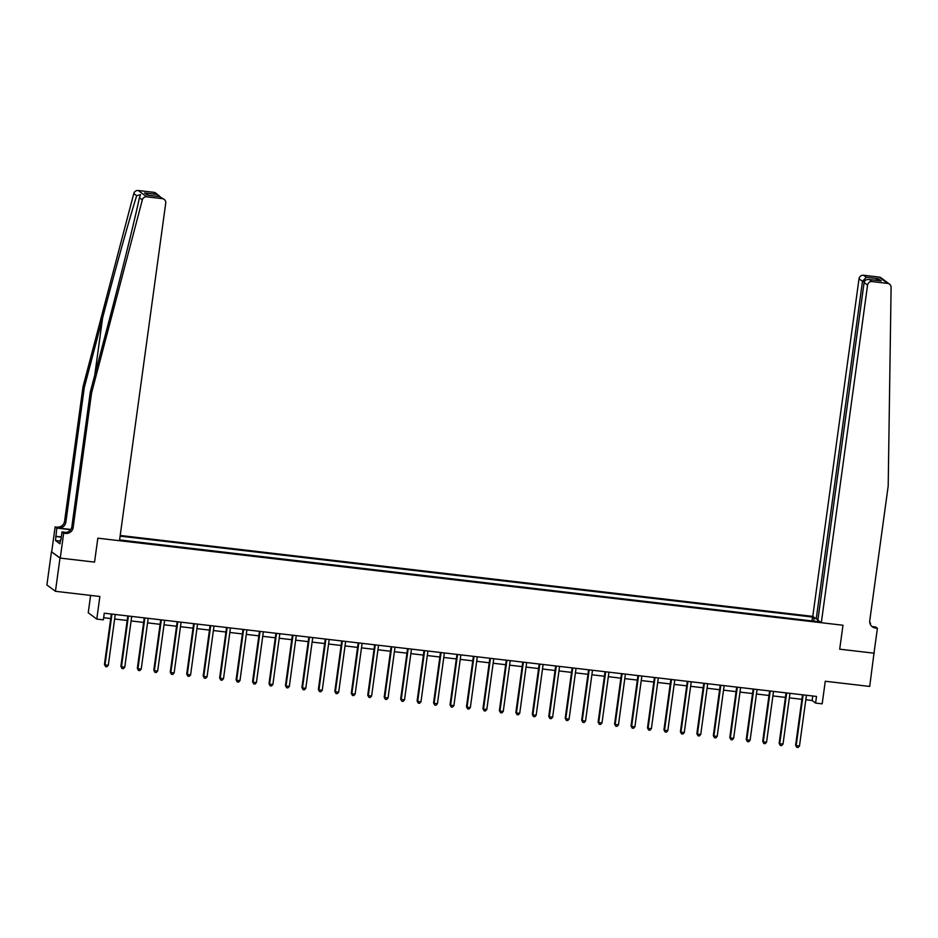 <?xml version="1.0" encoding="UTF-8"?>
<svg xmlns="http://www.w3.org/2000/svg" width="938" height="938" viewBox="0 0 938 938"><rect width="100%" height="100%" fill="white"/><g stroke="black" fill="none" stroke-linecap="round" stroke-linejoin="round"><path stroke-width="1.41" d="M90.611 595.407L88.242 612.76L96.778 619.092L103.368 619.854L104.27 613.206L816.506 696.43L815.591 703.078L822.18 703.84L825.276 681.246L869.702 686.44L874.017 653.036M60.255 558.098L94.55 562.108L97.833 538.178L119.489 540.71L165.733 203.1A4.045 3.951 126.5 0 0 162.333 198.645L146.738 196.828A4.045 3.951 126.5 0 0 142.33 199.864L91.572 392.952L73.141 527.531A6.742 6.589 -53.5 0 1 65.648 533.405L63.667 533.183L60.255 558.098L51.449 551.743L46.9 584.972L55.448 591.303L59.997 558.075L94.55 562.108L97.833 538.178L842.981 625.247L821.325 622.715L867.568 285.105L864.109 282.549L817.866 620.159L821.325 622.715M818.006 619.15L816.224 618.939L812.777 616.383L120.205 535.469M51.449 551.743L59.997 558.075M813.985 621.179L813.891 618.072L812.496 617.04L120.111 536.137M813.891 618.072L815.274 618.236M818.827 620.874L817.444 620.71L817.15 621.542M119.595 539.925L818.839 621.742L817.444 620.71M96.778 619.092L99.874 596.486L55.448 591.303M872.41 626.631L875.729 627.018L877.405 628.261L873.993 653.176L839.698 649.178L874.263 653.211M839.698 649.178L842.981 625.247L839.698 649.178M805.812 699.771L812.132 700.51L815.591 703.078M103.649 617.732L110.731 618.552M114.647 619.01L127.181 620.475M131.097 620.933L143.643 622.398M147.559 622.855L160.093 624.321M164.009 624.778L176.555 626.244M180.471 626.701L193.005 628.167M196.921 628.624L209.467 630.09M213.383 630.547L225.917 632.013M229.833 632.47L242.379 633.936M246.295 634.393L258.829 635.858M262.746 636.316L275.291 637.781M279.207 638.239L291.741 639.704M295.658 640.162L308.203 641.627M312.12 642.084L324.654 643.55M328.581 644.007L341.115 645.473M345.032 645.93L357.577 647.396M361.493 647.853L374.028 649.319M377.944 649.776L390.489 651.242M394.406 651.699L406.94 653.165M410.856 653.622L423.401 655.087M427.318 655.545L439.852 657.01M443.768 657.468L456.314 658.933M460.23 659.391L472.764 660.856M476.68 661.313L489.226 662.779M493.142 663.236L505.676 664.702M509.592 665.159L522.138 666.625M526.054 667.082L538.588 668.548M542.504 669.005L555.05 670.471M558.966 670.928L571.5 672.394M575.416 672.851L587.962 674.316M591.878 674.774L604.412 676.239M608.34 676.697L620.874 678.162M624.79 678.62L637.336 680.085M641.252 680.542L653.786 682.008M657.702 682.465L670.248 683.931M674.164 684.388L686.698 685.854M690.614 686.311L703.16 687.777M707.076 688.234L719.61 689.7M723.526 690.157L736.072 691.623M739.988 692.08L752.522 693.545M756.438 694.003L768.984 695.468M772.9 695.926L785.434 697.391M789.35 697.849L801.896 699.314M812.754 695.996L812.132 700.51M812.496 617.04L811.956 620.933M802.518 694.8L795.612 745.206L796.186 745.628L803.139 694.87M799.481 746.015L798.074 747.504L796.761 747.351L796.186 745.628L799.481 746.015L806.434 695.257M796.761 747.351L795.612 745.206M812.777 616.383L859.02 278.774A4.045 3.951 -53.5 0 1 863.523 275.244L879.117 277.073A4.045 3.951 -53.5 0 1 880.981 277.8L889.517 284.132A4.045 3.951 126.5 0 1 891.1 287.356L888.192 486.036L869.76 620.616A6.742 6.589 126.5 0 0 875.435 628.026L877.405 628.261M863.523 275.244L866.278 277.296L878.261 278.692L881.286 280.931L869.303 279.536L872.059 281.576L887.665 283.405L879.117 277.073M869.784 622.609L870.534 623.172L869.878 623.09M870.37 624.438L870.534 623.172M816.224 618.939L862.479 281.33L859.02 278.774M889.517 284.132A4.045 3.951 126.5 0 0 887.665 283.405M872.059 281.576A4.045 3.951 126.5 0 0 867.568 285.105M871.73 626.291A6.742 6.589 126.5 0 0 874.169 627.088L875.435 628.026M866.278 277.296L862.479 281.33L864.414 281.552M878.261 278.692L875.506 280.239M881.286 280.931L880.29 280.814M864.109 282.549C864.742 280.204 866.466 279.196 869.303 279.536L880.794 280.849M91.572 392.952L90.306 392.014L108.609 322.438C121.494 273.544 134.978 219 139.422 197.707L140.536 194.6L136.702 195.702C130.335 215.564 115.409 269.03 102.594 317.97L84.291 387.558L65.859 522.138A6.742 6.589 -53.5 0 1 58.367 528.012L55.131 526.851L51.719 551.767M84.291 387.558L83.036 386.62L64.593 521.2A6.742 6.589 -53.5 0 1 57.101 527.074M65.648 533.405L64.382 532.467A6.742 6.589 -53.5 0 0 71.874 526.593L90.306 392.014M162.333 198.645L159.577 196.605L147.594 195.21L144.569 192.97L156.552 194.365L153.785 192.325L138.191 190.496L146.738 196.828M136.702 195.702L133.794 193.545L83.036 386.62M63.667 533.183L62.002 531.94L60.911 539.889M60.337 541.085L55.506 540.523L59.962 543.829L60.513 539.842M55.506 540.523L56.808 528.094L55.131 526.851M62.002 531.94L66.211 532.432M70.784 529.466L58.367 528.012M70.62 529.7L56.808 528.094M133.794 193.545A4.045 3.951 -53.5 0 1 138.191 190.496M153.785 192.325A4.045 3.951 -53.5 0 1 155.649 193.052L159.976 196.628M55.682 536.266L61.31 536.923M61.287 537.146L56.057 536.536M159.577 196.605L164.197 199.384M147.594 195.21L148.263 195.28M144.569 192.97L148.591 195.303M156.552 194.365L158.745 195.35M786.056 692.877L779.15 743.283L779.724 743.705L786.677 692.948M783.019 744.092L781.624 745.581L780.31 745.429L779.724 743.705L783.019 744.092L789.972 693.334M780.31 745.429L779.15 743.283M769.606 690.954L762.7 741.36L763.274 741.782L770.227 691.025M766.569 742.169L765.162 743.658L763.849 743.506L763.274 741.782L766.569 742.169L773.522 691.412M763.849 743.506L762.7 741.36M753.144 689.031L746.238 739.437L746.812 739.859L753.765 689.102M750.107 740.246L748.712 741.735L747.398 741.583L746.812 739.859L750.107 740.246L757.06 689.489M747.398 741.583L746.238 739.437M736.682 687.108L729.787 737.514L730.362 737.936L737.315 687.179M733.645 738.323L732.25 739.812L730.937 739.66L730.362 737.936L733.645 738.323L740.61 687.566M730.937 739.66L729.787 737.514M720.232 685.186L713.326 735.591L713.9 736.013L720.853 685.256M717.195 736.4L715.8 737.889L714.475 737.737L713.9 736.013L717.195 736.4L724.148 685.643M714.475 737.737L713.326 735.591M703.77 683.263L696.864 733.668L697.45 734.102L704.403 683.333M700.733 734.477L699.338 735.967L698.024 735.814L697.45 734.102L700.733 734.477L707.686 683.72M698.024 735.814L696.864 733.668M687.32 681.34L680.413 731.746L680.988 732.179L687.941 681.41M684.283 732.555L682.887 734.044L681.563 733.891L680.988 732.179L684.283 732.555L691.236 681.797M681.563 733.891L680.413 731.746M670.858 679.417L663.952 729.823L664.538 730.256L671.491 679.487M667.821 730.632L666.426 732.121L665.112 731.968L664.538 730.256L667.821 730.632L674.774 679.874M665.112 731.968L663.952 729.823M654.407 677.494L647.501 727.9L648.076 728.334L655.029 677.564M651.371 728.709L649.975 730.198L648.65 730.045L648.076 728.334L651.371 728.709L658.324 677.951M648.65 730.045L647.501 727.9M637.946 675.571L631.04 725.977L631.626 726.411L638.579 675.641M634.909 726.786L633.513 728.275L632.2 728.123L631.626 726.411L634.909 726.786L641.862 676.028M632.2 728.123L631.04 725.977M621.495 673.648L614.589 724.054L615.164 724.488L622.117 673.719M618.459 724.863L617.063 726.352L615.738 726.2L615.164 724.488L618.459 724.863L625.412 674.105M615.738 726.2L614.589 724.054M605.033 671.725L598.127 722.131L598.714 722.565L605.667 671.796M601.997 722.94L600.601 724.429L599.288 724.277L598.714 722.565L601.997 722.94L608.95 672.183M599.288 724.277L598.127 722.131M588.583 669.802L581.677 720.208L582.252 720.642L589.205 669.873M585.547 721.017L584.151 722.506L582.826 722.354L582.252 720.642L585.547 721.017L592.499 670.26M582.826 722.354L581.677 720.208M572.121 667.879L565.215 718.285L565.79 718.719L572.755 667.95M569.085 719.094L567.689 720.583L566.376 720.431L565.79 718.719L569.085 719.094L576.038 668.337M566.376 720.431L565.215 718.285M555.671 665.957L548.765 716.362L549.34 716.796L556.293 666.027M552.634 717.171L551.227 718.66L549.914 718.508L549.34 716.796L552.634 717.171L559.587 666.414M549.914 718.508L548.765 716.362M539.209 664.034L532.303 714.439L532.878 714.873L539.831 664.104M536.173 715.248L534.777 716.738L533.464 716.585L532.878 714.873L536.173 715.248L543.125 664.491M533.464 716.585L532.303 714.439M522.759 662.111L515.853 712.517L516.428 712.95L523.381 662.181M519.722 713.326L518.315 714.815L517.002 714.662L516.428 712.95L519.722 713.326L526.675 662.568M517.002 714.662L515.853 712.517M506.297 660.188L499.391 710.594L499.966 711.027L506.919 660.258M503.26 711.403L501.865 712.892L500.552 712.739L499.966 711.027L503.26 711.403L510.213 660.645M500.552 712.739L499.391 710.594M489.847 658.265L482.941 708.671L483.516 709.105L490.468 658.335M486.81 709.48L485.403 710.969L484.09 710.816L483.516 709.105L486.81 709.48L493.763 658.722M484.09 710.816L482.941 708.671M473.385 656.342L466.479 706.748L467.054 707.182L474.007 656.412M470.348 707.557L468.953 709.046L467.64 708.894L467.054 707.182L470.348 707.557L477.301 656.799M467.64 708.894L466.479 706.748M456.923 654.419L450.029 704.825L450.603 705.259L457.556 654.49M453.886 705.634L452.491 707.123L451.178 706.971L450.603 705.259L453.886 705.634L460.851 654.876M451.178 706.971L450.029 704.825M440.473 652.496L433.567 702.902L434.142 703.336L441.095 652.567M437.436 703.711L436.041 705.2L434.716 705.048L434.142 703.336L437.436 703.711L444.389 652.954M434.716 705.048L433.567 702.902M424.011 650.573L417.105 700.979L417.691 701.413L424.644 650.644M420.974 701.788L419.579 703.277L418.266 703.125L417.691 701.413L420.974 701.788L427.927 651.031M418.266 703.125L417.105 700.979M407.561 648.65L400.655 699.056L401.23 699.49L408.182 648.721M404.524 699.865L403.129 701.354L401.804 701.202L401.23 699.49L404.524 699.865L411.477 649.108M401.804 701.202L400.655 699.056M391.099 646.728L384.193 697.133L384.779 697.567L391.732 646.798M388.062 697.942L386.667 699.431L385.354 699.279L384.779 697.567L388.062 697.942L395.015 647.185M385.354 699.279L384.193 697.133M374.649 644.805L367.743 695.21L368.317 695.644L375.27 644.875M371.612 696.019L370.217 697.509L368.892 697.356L368.317 695.644L371.612 696.019L378.565 645.262M368.892 697.356L367.743 695.21M358.187 642.882L351.281 693.288L351.867 693.721L358.82 642.952M355.15 694.097L353.755 695.586L352.442 695.433L351.867 693.721L355.15 694.097L362.103 643.339M352.442 695.433L351.281 693.288M341.737 640.959L334.831 691.365L335.405 691.798L342.358 641.029M338.7 692.174L337.305 693.663L335.98 693.51L335.405 691.798L338.7 692.174L345.653 641.416M335.98 693.51L334.831 691.365M325.275 639.036L318.369 689.442L318.955 689.876L325.908 639.106M322.238 690.251L320.843 691.74L319.53 691.587L318.955 689.876L322.238 690.251L329.191 639.493M319.53 691.587L318.369 689.442M308.825 637.113L301.919 687.519L302.493 687.953L309.446 637.183M305.788 688.328L304.393 689.817L303.068 689.665L302.493 687.953L305.788 688.328L312.741 637.57M303.068 689.665L301.919 687.519M292.363 635.19L285.457 685.596L286.031 686.03L292.996 635.26M289.326 686.405L287.931 687.894L286.618 687.742L286.031 686.03L289.326 686.405L296.279 635.647M286.618 687.742L285.457 685.596M275.913 633.267L269.007 683.673L269.581 684.107L276.534 633.338M272.876 684.494L271.469 685.971L270.156 685.819L269.581 684.107L272.876 684.494L279.829 633.725M270.156 685.819L269.007 683.673M259.451 631.344L252.545 681.75L253.119 682.184L260.072 631.415M256.414 682.571L255.019 684.048L253.706 683.896L253.119 682.184L256.414 682.571L263.367 631.802M253.706 683.896L252.545 681.75M243.001 629.421L236.095 679.827L236.669 680.261L243.622 629.492M239.964 680.648L238.557 682.125L237.244 681.973L236.669 680.261L239.964 680.648L246.917 629.879M237.244 681.973L236.095 679.827M226.539 627.499L219.633 677.904L220.207 678.338L227.16 627.569M223.502 678.725L222.107 680.202L220.793 680.05L220.207 678.338L223.502 678.725L230.455 627.956M220.793 680.05L219.633 677.904M210.089 625.576L203.183 675.981L203.757 676.415L210.71 625.646M207.052 676.802L205.645 678.28L204.332 678.127L203.757 676.415L207.052 676.802L214.005 626.033M204.332 678.127L203.183 675.981M193.627 623.653L186.721 674.059L187.295 674.492L194.248 623.723M190.59 674.879L189.195 676.357L187.881 676.204L187.295 674.492L190.59 674.879L197.543 624.11M187.881 676.204L186.721 674.059M177.165 621.73L170.27 672.136L170.845 672.569L177.798 621.8M174.128 672.956L172.733 674.434L171.419 674.281L170.845 672.569L174.128 672.956L181.093 622.187M171.419 674.281L170.27 672.136M160.715 619.807L153.809 670.213L154.383 670.647L161.336 619.877M157.678 671.033L156.283 672.511L154.958 672.358L154.383 670.647L157.678 671.033L164.631 620.264M154.958 672.358L153.809 670.213M144.253 617.884L137.347 668.29L137.933 668.724L144.886 617.954M141.216 669.111L139.821 670.588L138.507 670.436L137.933 668.724L141.216 669.111L148.169 618.341M138.507 670.436L137.347 668.29M127.803 615.961L120.896 666.367L121.471 666.801L128.424 616.032M124.766 667.188L123.37 668.665L122.046 668.513L121.471 666.801L124.766 667.188L131.719 616.418M122.046 668.513L120.896 666.367M111.341 614.038L104.435 664.444L105.021 664.878L111.974 614.109M108.304 665.265L106.909 666.742L105.595 666.59L105.021 664.878L108.304 665.265L115.257 614.496M105.595 666.59L104.435 664.444M102.594 317.97L94.773 375.048M65.859 522.138L64.593 521.2M71.874 526.593L73.141 527.531M142.33 199.864L139.422 197.707M147.934 195.221L159.917 196.628"/></g></svg>
